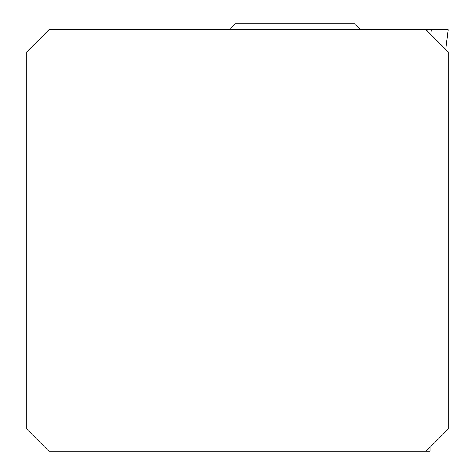 <?xml version="1.0" encoding="UTF-8"?>
<svg xmlns="http://www.w3.org/2000/svg" width="475" height="475" viewBox="0 0 475 475"><rect width="100%" height="100%" fill="white"/><g stroke="black" fill="none" stroke-linecap="round" stroke-linejoin="round"><path stroke-width="0.71" d="M445.793 49.501L448.222 29.806L426.099 29.806L448.222 51.929L448.222 429.127L426.099 451.25L430.023 451.25L430.023 447.325M426.099 451.25L48.901 451.25L26.778 429.127L26.778 51.929L48.901 29.806L431.389 29.806L430.813 34.515M360.472 29.806L354.421 23.75L234.953 23.75L228.902 29.806M445.805 49.507L448.222 29.806L431.389 29.806M427.173 30.875L427.245 29.806"/></g></svg>
